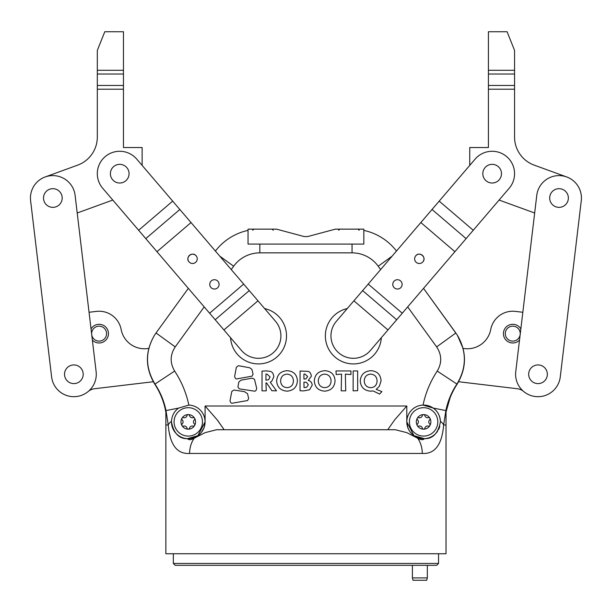 <?xml version="1.0" encoding="UTF-8"?>
<svg xmlns="http://www.w3.org/2000/svg" width="612" height="612" viewBox="0 0 612 612"><rect width="100%" height="100%" fill="white"/><g stroke="black" fill="none" stroke-linecap="round" stroke-linejoin="round"><path stroke-width="0.92" d="M418.409 421.882A2.846 2.846 0 0 1 417.522 423.948A1.285 1.285 0 0 0 418.776 426.12A2.846 2.846 0 0 1 422.349 428.178A1.285 1.285 0 0 0 424.858 428.178A2.846 2.846 0 0 1 428.431 426.12A1.285 1.285 0 0 0 429.907 425.524A7.283 7.283 0 0 1 417.292 425.524A7.283 7.283 0 0 1 423.603 414.599A7.283 7.283 0 0 1 429.907 418.241A1.285 1.285 0 0 0 428.431 417.652A2.846 2.846 0 0 1 424.858 415.586A1.285 1.285 0 0 0 422.349 415.586A2.846 2.846 0 0 1 418.776 417.652A1.285 1.285 0 0 0 417.522 419.824A2.846 2.846 0 0 1 418.409 421.882M430.083 424.881A1.285 1.285 0 0 0 429.685 423.948A2.846 2.846 0 0 1 429.685 419.824A1.285 1.285 0 0 0 429.907 418.241A7.283 7.283 0 0 1 429.907 425.524A1.285 1.285 0 0 0 430.083 424.881M423.603 407.691A14.191 14.191 0 0 1 437.794 421.882A14.191 14.191 0 0 1 423.603 436.081A14.191 14.191 0 0 1 409.405 421.882A14.191 14.191 0 0 1 423.603 407.691M183.08 421.882A2.846 2.846 0 0 1 182.192 423.948A1.285 1.285 0 0 0 183.447 426.12A2.846 2.846 0 0 1 187.02 428.178A1.285 1.285 0 0 0 189.529 428.178A2.846 2.846 0 0 1 193.101 426.12A1.285 1.285 0 0 0 194.585 425.524A7.283 7.283 0 0 1 181.963 425.524A7.283 7.283 0 0 1 188.274 414.599A7.283 7.283 0 0 1 194.585 418.241A1.285 1.285 0 0 0 193.101 417.652A2.846 2.846 0 0 1 189.529 415.586A1.285 1.285 0 0 0 187.02 415.586A2.846 2.846 0 0 1 183.447 417.652A1.285 1.285 0 0 0 182.192 419.824A2.846 2.846 0 0 1 183.08 421.882M194.754 424.881A1.285 1.285 0 0 0 194.356 423.948A2.846 2.846 0 0 1 194.356 419.824A1.285 1.285 0 0 0 194.585 418.241A7.283 7.283 0 0 1 194.585 425.524A1.285 1.285 0 0 0 194.754 424.881M188.274 407.691A14.191 14.191 0 0 1 202.465 421.882A14.191 14.191 0 0 1 188.274 436.081A14.191 14.191 0 0 1 174.076 421.882A14.191 14.191 0 0 1 188.274 407.691M204.201 306.903L175.231 346.897C170.029 354.815 169.83 362.878 174.65 371.071C181.535 381.521 186.262 392.858 188.833 405.083L178.719 408.051C174.382 410.989 171.964 415.418 171.475 421.339L171.467 421.882C173.716 433.311 179.041 438.903 187.456 438.674C188.802 440.143 191.043 439.99 194.195 438.223L205.081 432.653L216.556 429.731L395.314 429.731L406.796 432.653L417.682 438.223A23.723 19.699 90 0 1 422.272 453.446L189.598 453.446C177.006 454.234 169.884 444.74 168.231 424.98L165.997 410.583C164.062 401.051 160.39 392.216 154.974 384.061L154.744 384.168C160.344 392.705 164.047 402.061 165.86 412.228L165.86 553.745L446.018 553.745L446.018 424.98L443.639 424.98C442.025 444.687 434.903 454.181 422.272 453.446M388.811 429.731L388.115 429.188L394.763 419.756L406.796 406.008L394.755 419.763L388.115 429.188M189.345 438.659L186.408 438.59M187.456 438.674L197.913 435.652L205.081 421.882L204.148 427.406L201.463 432.309M408.877 429.991L407.737 427.444L406.796 421.882L413.926 435.629L424.422 438.674C432.829 438.919 438.154 433.327 440.411 421.882L440.403 421.339C439.913 415.426 437.503 410.996 433.158 408.051L423.045 405.083C425.615 392.858 430.343 381.521 437.228 371.071C442.048 362.916 441.849 354.861 436.647 346.897L407.676 306.903M425.256 438.613L424.422 438.674A16.807 16.807 0 0 0 437.595 431.2M446.018 424.98L446.018 412.228C447.8 402.138 451.503 392.782 457.133 384.168L456.904 384.061C451.518 392.147 447.839 400.99 445.88 410.583L443.639 424.98A23.723 9.463 -175.3 0 0 440.403 421.339A16.807 16.807 0 0 0 423.045 405.083A16.807 16.807 0 0 0 406.796 421.882A16.807 16.807 0 0 0 424.422 438.674L420.865 438.467M438.437 429.785A16.807 16.807 0 0 0 439.798 426.388M171.467 421.882A16.807 16.807 0 0 0 188.274 438.697A16.807 16.807 0 0 0 205.081 421.882A16.807 16.807 0 0 0 188.833 405.083M194.195 438.223A23.723 19.699 90 0 0 189.598 453.446M427.337 577.912L412.396 577.912L413.024 580.268L426.709 580.268L427.337 577.912L427.337 565.32M381.337 337.694A28.014 28.014 0 0 1 327.497 346.629A28.014 28.014 0 0 1 347.272 308.555M264.606 308.555A28.014 28.014 0 0 1 269.226 361.776A28.014 28.014 0 0 1 230.54 337.694M205.081 421.882L205.081 406.008L406.796 406.008L406.796 421.882L406.796 406.008L205.081 406.008L217.115 419.756L223.763 429.188L217.505 420.222L206.014 407.057M425.417 438.597L424.812 438.651M416.703 437.213L414.477 435.996M412.327 434.352L410.468 432.378M169.264 432.562L170.442 437.702M439.339 443.302L440.824 439.684M450.126 397.655L446.11 411.708M457.133 384.168C466.826 367.911 466.895 351.579 457.34 335.169L463.085 348.412L464.63 348.595A23.723 23.723 0 0 0 490.74 329.463A22.415 22.415 0 0 1 515.411 311.393L522.832 312.273M437.228 371.071L456.904 384.061C466.681 367.858 466.826 351.563 457.34 335.169L423.535 288.359L455.856 332.982L436.647 346.897M363.834 230.395A56.029 56.029 0 0 1 396.477 251.035A56.029 56.029 0 0 0 363.834 230.395A56.029 56.029 0 0 1 396.477 251.035A56.029 56.029 0 0 0 363.834 230.395L363.834 244.081L248.044 244.081L248.044 230.395A56.029 56.029 0 0 0 215.401 251.035A56.029 56.029 0 0 1 248.044 230.395A56.029 56.029 0 0 0 215.401 251.035A56.029 56.029 0 0 1 248.044 230.395M173.334 553.745L173.334 563.453L175.2 565.32L436.677 565.32L438.544 563.453L438.544 553.745M223.763 429.188L223.066 429.731M417.682 438.223C420.819 439.99 423.068 440.143 424.422 438.674M171.475 421.339A23.723 9.463 175.3 0 0 168.231 424.98L165.86 424.98M445.88 410.583L433.158 408.051M178.719 408.051L165.997 410.583M174.65 371.071L154.974 384.061C145.197 367.774 145.052 351.479 154.538 335.169C144.983 351.495 145.052 367.827 154.744 384.168M175.231 346.897L156.022 332.982L154.538 335.169M188.335 288.359L156.022 332.982M173.334 563.453L438.544 563.453M262.028 371.147L262.028 390.831L266.258 390.831L265.952 382.951L266.641 382.951L271.866 390.724L276.502 390.831L270.236 382.24L271.713 381.299L273.855 376.732C273.396 373.504 272.149 371.706 270.106 371.354L266.281 370.872L262.028 371.147M270.083 376.961L266.97 374.054L265.952 374.108L265.952 380.174L268.63 379.692L270.083 376.961M286.982 391.16C293.462 390.609 296.942 387.151 297.409 380.786C296.95 374.521 293.561 371.17 287.235 370.688C280.678 371.186 277.144 374.605 276.632 380.962C277.175 387.205 280.625 390.601 286.982 391.16M293.431 380.863C293.14 376.747 291.021 374.506 287.082 374.131C283.042 374.468 280.877 376.732 280.61 380.916C280.877 385.055 283.042 387.304 287.082 387.671C291.082 387.304 293.202 385.047 293.431 380.886L293.431 380.863M309.596 389.729L312.197 385.193C311.921 382.508 310.605 380.924 308.241 380.457L311.378 376.173C310.85 373.175 309.687 371.568 307.882 371.354L300.064 371.025L300.033 390.754L303.804 390.877L309.596 389.729M308.318 384.81L306.428 382.316L303.935 382.14L304.011 387.595L306.742 387.258L308.318 384.81M307.652 376.502L304.952 374.031L303.935 374.085L303.935 379.05L305.977 378.874L307.652 376.502M324.635 391.16C331.115 390.609 334.588 387.151 335.062 380.786C334.603 374.521 331.207 371.17 324.888 370.688C318.332 371.186 314.798 374.605 314.285 380.962C314.828 387.205 318.278 390.601 324.635 391.16M331.084 380.863C330.786 376.747 328.675 374.506 324.735 374.131C320.688 374.468 318.531 376.732 318.263 380.916C318.531 385.055 320.688 387.304 324.735 387.671C328.736 387.304 330.855 385.047 331.084 380.886L331.084 380.863M336.187 374.544L341.565 374.131L341.205 390.831L345.742 390.831L345.359 374.131L350.944 374.544L350.944 370.948L335.98 370.948L336.187 374.544M357.668 390.678L357.645 370.948L353.162 370.948L353.132 390.831L357.668 390.678M379.341 386.294L381.069 380.786C380.595 374.529 377.222 371.163 370.956 370.688C364.339 371.186 360.766 374.628 360.246 381.016C360.766 387.22 364.239 390.609 370.65 391.183L373.045 390.907L379.593 394.067L381.911 391.596L376.181 389.377L379.341 386.294M377.099 380.863C376.808 376.74 374.682 374.483 370.696 374.108C366.665 374.468 364.507 376.732 364.224 380.916C364.5 385.04 366.657 387.312 370.696 387.717C374.743 387.342 376.877 385.063 377.099 380.886L377.099 380.863M238.466 365.708L236.377 367.2L234.641 376.395C235.199 378.522 236.094 379.318 237.341 378.79L252.006 376.181L253.077 374.169L251.884 369.342L249.65 367.758L238.466 365.708M254.485 379.279L252.32 378.132L240.998 380.144L238.825 382.003L237.923 386.891L239.223 388.857L254.034 391.099C255.472 391.45 256.344 390.51 256.673 388.26L254.485 379.279M233.876 390.035L231.78 391.519L230.02 400.715C230.556 402.849 231.458 403.645 232.713 403.117L247.585 400.546L248.656 398.534L247.539 393.692L244.44 391.665L233.876 390.035M196.46 256.244L196.123 255.801L196.46 256.244M189.024 261.867A4.667 4.667 0 0 0 195.611 262.38A4.667 4.667 0 0 0 196.123 255.801A4.667 4.667 0 0 0 189.536 255.288A4.667 4.667 0 0 0 189.024 261.867L189.414 262.273L189.024 261.867C184.885 257.484 192.436 251.027 196.123 255.801C192.428 251.027 184.885 257.484 189.024 261.867M210.88 287.411A4.667 4.667 0 0 0 217.459 287.923A4.667 4.667 0 0 0 217.971 281.344A4.667 4.667 0 0 0 211.392 280.832A4.667 4.667 0 0 0 210.88 287.411M126.822 167.612A9.341 9.341 0 0 0 113.656 166.586A9.341 9.341 0 0 0 112.631 179.752A9.341 9.341 0 0 0 125.797 180.777A9.341 9.341 0 0 0 126.822 167.612M257.981 300.813L275.53 321.323A22.415 22.415 0 0 1 273.067 352.925A22.415 22.415 0 0 1 241.472 350.462L102.694 188.251A22.415 22.415 0 0 1 105.157 156.649A22.415 22.415 0 0 1 136.751 159.112L257.981 300.813L223.916 329.952M172.691 201.118L138.633 230.257L112.792 200.055L77.211 212.999L82.107 254.057M422.464 262.273L422.854 261.867L422.464 262.273M415.755 255.801A4.667 4.667 0 0 0 416.267 262.38A4.667 4.667 0 0 0 422.854 261.867A4.667 4.667 0 0 0 422.341 255.288A4.667 4.667 0 0 0 415.755 255.801L415.418 256.244L415.755 255.801C419.442 251.027 426.992 257.484 422.854 261.867C426.992 257.484 419.442 251.027 415.755 255.801M393.906 281.344A4.667 4.667 0 0 0 394.419 287.923A4.667 4.667 0 0 0 400.998 287.411A4.667 4.667 0 0 0 400.485 280.832A4.667 4.667 0 0 0 393.906 281.344M499.247 179.752A9.341 9.341 0 0 0 498.222 166.586A9.341 9.341 0 0 0 485.056 167.612A9.341 9.341 0 0 0 486.081 180.777A9.341 9.341 0 0 0 499.247 179.752M387.962 329.952L370.405 350.462A22.415 22.415 0 0 1 338.811 352.925A22.415 22.415 0 0 1 336.348 321.323L475.126 159.112A22.415 22.415 0 0 1 506.721 156.649A22.415 22.415 0 0 1 509.184 188.251L387.962 329.952L353.897 300.813M473.244 230.257L439.187 201.118L469.741 165.401L469.741 147.538L488.414 147.53L488.414 89.207L514.562 89.207L514.562 137.065A29.881 29.881 0 0 0 534.23 165.141L566.689 176.952A22.415 22.415 0 0 1 576.129 183.531M97.316 70.288L123.463 70.296L123.463 85.473L97.316 85.473L97.316 50.414L104.79 31.732L123.463 31.74L123.463 70.296M142.137 165.401L142.137 147.538L123.463 147.53L123.463 85.473M45.189 176.952L77.648 165.141A29.881 29.881 0 0 0 97.316 137.065L97.316 85.473M123.463 74.029L97.316 74.029M123.463 89.207L97.316 89.207M499.086 200.055L534.666 212.999L529.77 254.057M514.562 70.288L488.414 70.296L488.414 31.74L507.088 31.732L514.562 50.414L514.562 74.029L488.414 74.029L488.414 70.296M514.562 74.029L514.562 85.473L488.414 85.473L488.414 89.207M488.414 85.473L488.414 74.029M514.562 85.473L514.562 89.207M83.201 374.368A9.341 9.341 0 0 0 73.96 364.936A9.341 9.341 0 0 0 64.528 374.177A9.341 9.341 0 0 0 73.769 383.609A9.341 9.341 0 0 0 83.201 374.368M44.003 200.988A9.341 9.341 0 0 1 49.878 189.162A9.341 9.341 0 0 1 61.705 195.044A9.341 9.341 0 0 1 55.83 206.871A9.341 9.341 0 0 1 44.003 200.988M37.6 259.366L30.6 200.667A22.415 22.415 0 0 1 50.199 175.759A22.415 22.415 0 0 1 75.108 195.366L96.122 371.622A22.415 22.415 0 0 1 76.523 396.53A22.415 22.415 0 0 1 51.615 376.923L45.059 321.935M91.035 328.965L91.701 334.527L91.035 328.965A9.341 9.341 0 0 1 108.393 332.538A9.341 9.341 0 0 1 92.366 340.088L91.701 334.527A7.474 7.474 0 0 0 100.001 341.06A7.474 7.474 0 0 0 106.534 332.76A7.474 7.474 0 0 0 98.234 326.227A7.474 7.474 0 0 0 91.701 334.527L91.035 328.965M153.252 381.735L94.531 388.735A11.957 11.957 0 0 0 88.266 391.45A22.415 22.415 0 0 1 51.615 376.923L30.6 200.667M547.067 376.564A9.341 9.341 0 0 0 540.297 365.219A9.341 9.341 0 0 0 528.959 371.981A9.341 9.341 0 0 0 535.722 383.326A9.341 9.341 0 0 0 547.067 376.564A9.341 9.341 0 0 0 540.297 365.219A9.341 9.341 0 0 0 528.959 371.981A9.341 9.341 0 0 0 535.722 383.326M549.721 198.823A9.341 9.341 0 0 1 558.213 188.71A9.341 9.341 0 0 1 568.326 197.209A9.341 9.341 0 0 1 559.835 207.323A9.341 9.341 0 0 1 549.721 198.823M535.355 396.53A22.415 22.415 0 0 1 515.755 371.622L536.77 195.366A22.415 22.415 0 0 1 561.678 175.759A22.415 22.415 0 0 1 581.278 200.667L560.263 376.923A22.415 22.415 0 0 1 535.355 396.53M566.819 321.935L564.685 339.836M581.278 200.667L574.278 259.366M520.177 334.527A7.474 7.474 0 0 0 513.644 326.227A7.474 7.474 0 0 0 505.344 332.76A7.474 7.474 0 0 0 511.877 341.06A7.474 7.474 0 0 0 520.177 334.527L520.843 328.965A9.341 9.341 0 0 0 503.485 332.538A9.341 9.341 0 0 0 519.512 340.088M458.625 381.735L517.347 388.735A11.957 11.957 0 0 1 523.612 391.45A22.415 22.415 0 0 0 560.263 376.923M89.046 312.273L96.466 311.393A22.415 22.415 0 0 1 121.138 329.463A23.723 23.723 0 0 0 147.247 348.595L148.792 348.412M51.615 376.923L47.193 339.836M248.044 244.081L248.044 229.14L276.486 229.14L302.848 236.201A11.957 11.957 0 0 0 309.029 236.201L335.391 229.14L363.834 229.14L363.834 244.081M392.093 256.16L378.216 266.22A32.314 32.314 0 0 0 352.045 252.855L352.045 244.081L259.832 244.081L259.832 252.855A32.314 32.314 0 0 0 233.662 266.22L231.244 269.563M233.662 266.22L219.785 256.16M352.045 252.855L259.832 252.855M380.633 269.563L378.216 266.22M191.028 222.546L156.963 251.685M209.602 313.222L243.668 284.083M215.187 319.747L249.252 290.608M145.786 238.619L179.844 209.48M454.915 251.685L420.849 222.546M368.21 284.083L402.275 313.222M362.625 290.608L396.683 319.747M432.034 209.48L466.092 238.619M412.396 577.912L412.396 565.32M273.25 230.257L272.133 229.14L273.25 230.257M359.168 230.257L358.051 229.14M338.62 230.257L339.744 229.14L338.62 230.257M252.71 230.257L253.827 229.14"/></g></svg>
